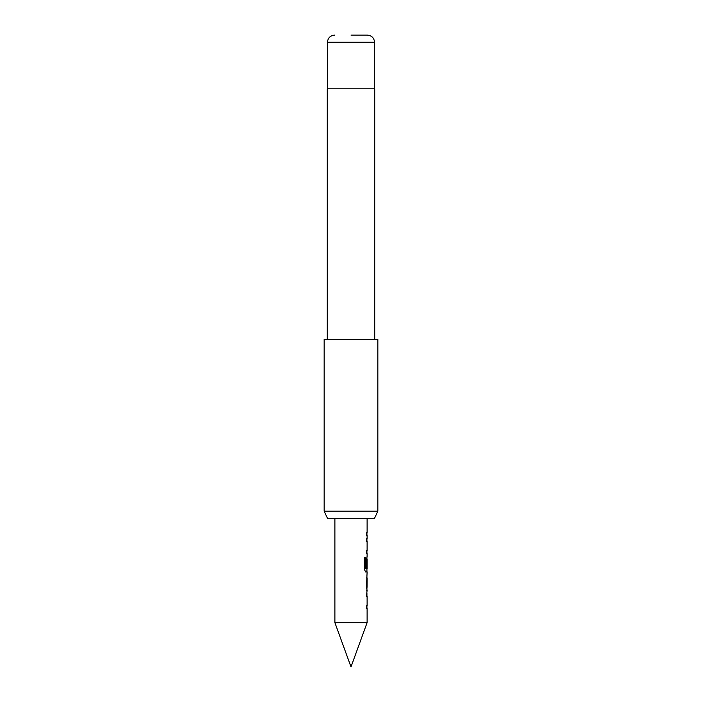 <?xml version="1.0" encoding="UTF-8"?>
<svg xmlns="http://www.w3.org/2000/svg" width="702" height="702" viewBox="0 0 702 702"><rect width="100%" height="100%" fill="white"/><g stroke="black" fill="none" stroke-linecap="round" stroke-linejoin="round"><path stroke-width="1.05" d="M367.111 622.639L351 666.9L334.889 622.639L367.111 622.639L367.111 608.529L366.462 608.529L366.453 605.712L367.111 605.712L367.111 596.226L366.453 596.235L367.111 590.215L366.444 587.592L367.111 571.902L365.619 571.911L364.32 569.278L364.312 557.441L365.689 557.441L365.698 568.594L367.111 568.778L367.111 559.292L367.006 567.488L366.444 567.488L366.444 559.415L367.111 556.783L367.111 553.588L366.444 553.588L366.444 550.772L367.111 550.772L367.111 541.295L366.444 541.295L366.444 538.478L367.111 538.478L367.111 535.284L366.444 535.284L366.444 532.467L367.111 532.467L367.111 518.348M374.508 518.348L327.492 518.348L324.157 511.188L377.843 511.188L374.508 518.348M351 35.1L367.374 35.1L351 35.1M374.719 339.364L374.719 88.794L327.281 88.794L327.281 339.364M377.843 511.188L377.843 339.364L324.157 339.364L324.157 511.188M334.889 622.639L334.889 518.348M366.453 535.284L367.111 535.284M366.453 577.913L367.111 577.922L367.032 587.398L367.111 577.922M366.453 590.215L367.111 590.215M366.277 596.235L367.111 596.226M367.111 550.772L366.277 550.772M366.277 541.295L367.111 541.295M364.171 557.441L365.531 557.441L365.768 568.778M365.452 571.911L366.988 571.902M367.023 559.292L367.006 567.488M366.83 567.488L366.277 567.488M366.286 577.913L366.848 577.922L367.032 587.398M366.286 608.529L366.988 608.52M367.374 35.1C371.762 35.565 374.148 37.952 374.535 42.26L327.465 42.26L327.465 88.794M374.535 42.26L374.535 88.794M327.465 42.26C327.852 37.952 330.238 35.565 334.626 35.1M366.927 535.284L366.927 532.467M366.927 553.588L366.927 550.772M366.927 541.295L366.927 538.478M366.927 571.902L366.927 568.778M366.927 559.292L366.927 556.879M366.927 590.119L366.927 587.398M366.927 577.922L366.927 575.201M366.927 608.529L366.927 605.712M366.927 596.226L366.927 593.409"/></g></svg>
